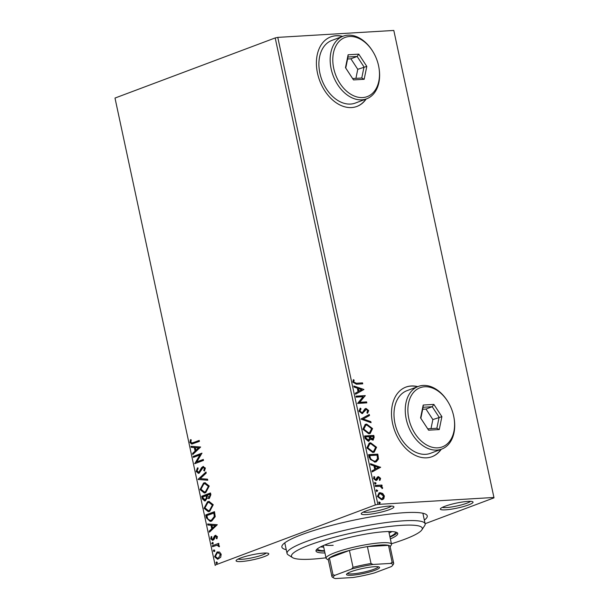 <?xml version="1.0" encoding="UTF-8"?>
<svg xmlns="http://www.w3.org/2000/svg" width="609" height="609" viewBox="0 0 609 609"><rect width="100%" height="100%" fill="white"/><g stroke="black" fill="none" stroke-linecap="round" stroke-linejoin="round"><path stroke-width="0.91" d="M286.245 549.691A74.328 11.206 -12.1 0 1 282.37 545.192A74.328 11.206 -12.1 0 1 329.941 525.833A74.328 11.206 -12.1 0 1 404.62 512.679A74.328 11.206 -12.1 0 1 426.034 514.392A74.328 11.206 -12.1 0 1 424.344 520.086M263.689 553.086A16.725 2.52 -12.1 0 1 268.508 553.474A16.725 2.52 -12.1 0 1 260.249 557.943A16.725 2.52 -12.1 0 1 241.164 561.536A16.725 2.52 -12.1 0 1 236.185 560.402A16.725 2.52 -12.1 0 1 246.889 556.047A16.725 2.52 -12.1 0 1 263.689 553.086M238.073 559.077A14.867 2.238 167.9 0 0 242.032 559.275A14.867 2.238 167.9 0 0 256.298 556.816A14.867 2.238 167.9 0 0 266.24 553.041M388.839 506.117A16.725 2.52 -12.1 0 1 393.658 506.505A16.725 2.52 -12.1 0 1 385.398 510.974A16.725 2.52 -12.1 0 1 366.313 514.575A16.725 2.52 -12.1 0 1 361.335 513.433A16.725 2.52 -12.1 0 1 372.038 509.078A16.725 2.52 -12.1 0 1 388.839 506.117M363.223 512.108A14.867 2.238 167.9 0 0 367.181 512.306A14.867 2.238 167.9 0 0 381.447 509.847A14.867 2.238 167.9 0 0 391.389 506.071M467.956 501.39A16.725 2.52 -12.1 0 1 472.774 501.778A16.725 2.52 -12.1 0 1 464.515 506.246A16.725 2.52 -12.1 0 1 445.43 509.847A16.725 2.52 -12.1 0 1 440.452 508.705A16.725 2.52 -12.1 0 1 451.155 504.351A16.725 2.52 -12.1 0 1 467.956 501.39M442.34 507.381A14.867 2.238 167.9 0 0 446.298 507.579A14.867 2.238 167.9 0 0 460.564 505.12A14.867 2.238 167.9 0 0 470.506 501.344M342.661 36.365A37.164 25.814 69.4 0 0 336.176 35.71A37.164 25.814 69.4 0 0 330.816 36.844A37.164 25.814 69.4 0 0 318.461 76.993A37.164 25.814 69.4 0 0 351.576 107.565A37.164 25.814 69.4 0 0 356.935 106.43A37.164 25.814 69.4 0 0 366.161 99.001M356.805 106.484A37.164 25.814 69.4 0 0 365.91 99.092M342.41 36.464A37.164 25.814 69.4 0 0 335.924 35.809A37.164 25.814 69.4 0 0 330.695 36.89M417.751 386.631A37.164 25.814 69.4 0 0 411.265 385.977A37.164 25.814 69.4 0 0 405.906 387.103A37.164 25.814 69.4 0 0 393.551 427.259A37.164 25.814 69.4 0 0 426.665 457.823A37.164 25.814 69.4 0 0 432.025 456.697A37.164 25.814 69.4 0 0 441.251 449.267M431.895 456.742A37.164 25.814 69.4 0 0 441.007 449.358M417.5 386.723A37.164 25.814 69.4 0 0 411.014 386.076A37.164 25.814 69.4 0 0 405.784 387.157M115.071 98.437L215.129 565.068L375.319 504.952L275.199 37.933L277.773 37.385L377.892 504.404L493.929 497.469L493.99 497.858L425.12 523.71M382.703 493.473L384.378 496.015L383.83 498.687L382.612 499.57L381.63 499.768L377.397 496.434L379.148 492.871L380.107 492.681L382.703 493.473L382.201 493.663L383.883 496.206L384.378 496.015M375.167 485.464L381.912 485.061L382.117 486.028L381.127 486.089L382.597 487.702L382.521 488.456L379.986 486.309L375.372 486.431L375.167 485.464M380.595 478.354L380.031 480.273L379.331 479.74L379.78 478.461L378.669 477.578L376.933 480.136L375.959 480.516L373.576 478.598L374.063 476.55L374.801 477.068L374.375 478.438L375.715 479.557L377.458 476.992L378.425 476.619L380.595 478.354L379.529 480.463M378.669 477.578L377.603 478.035L376.431 480.326L376.933 480.136L375.959 480.516M373.797 476.9L374.307 477.258L373.88 478.628L375.22 479.74L376.309 479.283M377.458 476.992L378.425 476.619L377.93 476.801L380.092 478.537M369.191 457.595L368.567 454.672L377.793 454.124L378.509 459.041L376.248 461.835L374.725 462.147L369.191 457.595M364.555 435.975L373.789 435.427L374.17 437.201L373.142 440.109L370.287 439.173L368.354 441.297L365.096 438.488L364.555 435.975M368.978 441.175L368.354 441.297M360.931 419.053L369.298 414.47L369.518 415.521L363.17 419L370.828 421.634L371.056 422.692L360.931 419.053M356.227 397.129L356.021 396.162L365.248 395.606L359.713 402.305L366.595 401.894L366.808 402.861L357.574 403.417L363.093 396.718L356.227 397.129M356.379 383.236L362.522 382.871L362.728 383.837L356.493 384.21L352.771 382.109L353.327 379.666L354.141 380.115L353.715 382.041L356.379 383.236L353.715 382.041M493.929 497.469L393.81 30.45L277.773 37.385M363.938 389.478L355.603 394.221L355.382 393.17L358.062 391.701L357.308 388.169L354.073 387.058L353.844 386.007L363.938 389.478M366.313 409.423L362.05 413.595L358.983 411.09L360.391 408.144L361.03 408.898L359.911 410.961L361.853 412.628L362.69 412.255L364.768 409.035L366.062 408.456L368.696 410.573L367.661 413.1L366.93 412.377L367.752 410.618L366.313 409.423L365.682 409.629M359.988 408.441L360.528 409.088L359.409 411.151L361.35 412.818L362.69 412.255M365.476 408.578L366.062 408.456L365.56 408.647L368.201 410.763L368.696 410.573M362.659 413.465L362.05 413.595M366.641 424.092L372.556 428.576L370.173 433.479L368.757 433.768L362.873 429.231L365.293 424.366L366.641 424.092L366.138 424.283L372.061 428.766L372.556 428.576M370.653 442.796L376.568 447.28L374.185 452.175L372.769 452.464L366.877 447.935L369.298 443.07L370.653 442.796L370.15 442.987L376.065 447.463L376.568 447.28M380.595 467.179L372.266 471.922L372.038 470.871L374.718 469.402L373.964 465.87L370.729 464.758L370.5 463.7L380.633 467.339M374.779 482.503L376.103 483.12L375.509 483.972L374.565 483.211L374.946 482.404M376.37 489.918L377.694 490.534L377.093 491.387L376.156 490.633L376.537 489.819M378.965 502.006L380.282 502.631L379.689 503.483L378.745 502.722L379.133 501.915M219.583 552.051L221.196 554.259L220.702 557.258L217.657 559.268L214.574 556.748L217.108 551.96L219.583 552.051M212.335 545.74L218.738 543.335L218.943 544.301L217.999 544.659L219.415 545.946L219.354 546.76L216.926 545.222L212.541 546.707L212.335 545.74L212.861 545.71M219.392 546.6L216.926 545.222M213.036 540.252L210.752 538.904L211.186 536.59L211.902 536.925L211.513 538.501L212.792 539.3L214.421 536.065L215.335 535.38L217.413 536.59L216.903 538.798L216.233 538.44L216.637 536.948L215.578 536.339L213.957 539.566L212.495 540.373M216.347 536.255L215.578 536.339M212.777 539.3L213.356 538.836M213.881 538.805L214.947 536.027L215.86 535.265M206.36 517.871L205.735 514.948L214.497 511.667L215.228 516.676L211.666 521.083L210.204 521.418L206.36 517.871L206.885 517.84L206.261 514.917L205.735 514.948M209.321 498.451L207.205 497.972L205.385 500.796L204.662 500.963L202.264 498.763L201.724 496.251L210.486 492.963L210.866 494.744L209.321 498.451L208.681 498.596M198.1 479.329L205.994 472.005L206.223 473.064L200.232 478.613L207.532 479.176L207.753 480.227L198.131 479.489L206.078 472.386M193.396 457.405L193.19 456.438L201.952 453.149L196.768 461.888L203.299 459.437L203.505 460.404L194.743 463.693L199.912 454.953L193.396 457.405M193.396 442.598L199.219 440.414L199.425 441.38L191.736 444.083L189.947 442.454L190.45 439.698L191.234 439.934L190.845 442.104L191.949 443.002L199.25 440.566M115.01 98.049L275.199 37.933M200.635 447.021L192.771 454.504L192.551 453.446L195.078 451.102L194.324 447.569L191.241 447.333L191.013 446.283L200.635 447.021M198.77 472.272L200.224 471.556L202.158 467.529L203.391 466.532L202.858 466.563L205.385 468.047L204.426 471.031L203.726 470.475L204.487 468.367L203.102 467.522L199.105 473.201L198.45 473.345L196.167 471.435L197.468 467.887L198.085 468.511L197.05 471.031L198.907 472.226L201.632 467.56L203.467 466.433M199.044 472.279L199.432 472.196M203.703 467.468L203.102 467.522M203.581 483.013L204.974 482.709L209.245 486.051L205.697 492.673L204.274 492.986L200.056 489.583L203.581 483.013L205.248 482.701M207.585 501.717L208.986 501.405L213.257 504.747L209.702 511.37L208.286 511.689L204.061 508.279L207.585 501.717L209.26 501.397M217.291 524.722L209.435 532.197L209.207 531.147L211.734 528.802L210.98 525.27L207.897 525.034L207.669 523.976L217.291 524.722M212.708 542.421L213.196 542.977L212.64 544.058L211.742 543.525L212.518 542.398M214.231 551.472L213.325 550.939L213.888 549.858L214.787 550.391L214.018 551.518M216.477 561.947L217.383 562.48L216.827 563.561L215.921 563.028L216.477 561.947M215.129 565.068L215.19 565.464M377.892 504.404L375.319 504.952M192.018 444.045L189.947 442.454M190.48 442.423L190.975 439.668M192.246 442.964L193.921 442.568M193.22 454.086L193.076 453.416L192.551 453.446M193.076 453.416L195.611 451.071L195.078 451.102M195.611 451.071L194.85 447.539L194.324 447.569M194.85 447.539L191.241 447.333M191.766 447.303L191.553 446.321M195.892 450.348L199.067 447.859L195.314 447.645L195.892 450.348L198.542 447.889L195.314 447.645M199.067 447.859L198.542 447.889M193.89 457.214L193.715 456.4L193.19 456.438M193.715 456.4L201.982 453.302M203.33 459.589L196.768 461.888M195.238 463.502L194.697 463.472M195.223 463.441L200.445 454.923L199.912 454.953M198.709 473.315L196.167 471.435M196.692 471.404L198.001 467.857M200.224 471.556L199.699 471.587M202.158 467.529L201.632 467.56M204.632 470.742L203.726 470.475M204.251 470.445L205.012 468.336L204.487 468.367M205.012 468.336L203.634 467.484M207.738 480.158L198.131 479.489M204.54 492.963L200.056 489.583M200.582 489.552L204.106 482.983M204.594 491.935L206.017 491.676L208.887 486.401L205.225 483.721M205.492 491.707L208.354 486.431L204.974 483.721L203.787 483.98L200.947 489.21L204.335 491.958L206.017 491.676M208.887 486.401L208.354 486.431M204.928 500.925L202.789 498.733L202.257 496.221L201.724 496.251M202.257 496.221L210.516 493.115M208.948 498.558L207.205 497.972M202.789 498.733L202.264 498.763M205.012 499.882L205.705 499.799L206.946 497.698L206.618 495.627L202.835 496.883L203.071 497.987L205.18 499.829L206.421 497.728L206.086 495.657M208.91 497.553L209.625 497.462L210.539 495.239L210.326 494.234L206.984 495.323L209.093 497.492L210.014 495.269L209.793 494.264M210.539 495.239L210.014 495.269M209.625 497.462L209.176 497.561M206.946 497.698L206.421 497.728M205.705 499.799L205.279 499.898M208.544 511.659L204.061 508.279M204.586 508.249L208.118 501.687M208.605 510.631L210.029 510.372L212.891 505.097L209.23 502.417M209.496 510.403L212.366 505.127L208.986 502.425L207.798 502.684L204.951 507.906L208.339 510.662L210.029 510.372M212.891 505.097L212.366 505.127M206.261 514.917L214.528 511.819M210.448 521.395L206.885 517.84M210.524 520.36L211.985 520.086L214.817 516.447L214.33 512.938L206.839 515.579L207.844 519.127L210.25 520.39L211.46 520.116L214.292 516.478L213.805 512.968M214.817 516.447L214.292 516.478M211.985 520.086L211.46 520.116M209.877 531.786L209.732 531.117L209.207 531.147M209.732 531.117L212.267 528.772L211.734 528.802M212.267 528.772L211.506 525.24L210.98 525.27M211.506 525.24L207.897 525.034M208.423 524.996L208.209 524.022M212.549 528.049L215.723 525.559L211.97 525.346L212.549 528.049L215.198 525.59L211.97 525.346M215.723 525.559L215.198 525.59M217.032 538.554L216.233 538.44M216.758 538.409L217.169 536.917L216.637 536.948M217.169 536.917L216.104 536.308M212.747 540.335L210.752 538.904M211.277 538.874L211.719 536.559M214.322 537.526L213.797 537.564M214.947 536.027L214.421 536.065M213.173 544.027L211.742 543.525M212.267 543.494L212.823 542.413M219.103 546.524L218.578 546.555M219.126 546.052L218.601 546.083M214.756 551.442L213.325 550.939M215.099 556.717L214.574 556.748M217.634 551.929L217.108 551.96M218.418 558.088L220.412 554.555L218.106 552.751L217.314 552.926L215.358 556.451L217.649 558.255L218.943 558.057M220.938 554.517L220.412 554.555M353.212 381.584L353.212 382.224M358.343 388.527L357.841 388.717L358.419 391.42L361.731 389.691L358.343 388.527L358.922 391.237M356.052 396.314L365.248 395.606M364.753 395.797L365.293 395.812M364.791 396.002L359.713 402.305M359.211 402.496L366.595 401.894M366.1 402.085L366.275 402.892M360.528 409.088L361.03 408.898M359.409 411.151L359.911 410.961M361.35 412.818L362.195 412.445L361.35 412.818M368.201 410.763L367.158 413.283M365.811 409.613L365.24 410.078M364.745 410.268L364.075 411.517L364.578 411.326M364.075 411.517L362.408 413.541M368.81 414.737L369.016 415.711L369.518 415.521M369.016 415.711L363.17 419M362.675 419.182L370.828 421.634M370.333 421.824L370.47 422.486M372.061 428.766L369.914 433.562M365.05 424.473L366.138 424.283M365.507 425.394L363.314 429.33L368.057 432.984L369.397 432.664M368.552 432.801L369.648 432.58L371.619 428.675L366.854 425.059L365.75 425.288L363.809 429.147L368.552 432.801L368.057 432.984M363.314 429.33L363.809 429.147M364.593 436.128L373.789 435.427M373.287 435.61L373.667 437.391L372.883 440.185M368.727 441.243L370.287 439.173M367.646 440.52L369.465 438.716L369.145 436.683L365.712 436.889L365.21 437.072L365.446 438.183L367.646 440.52L368.308 440.315M371.779 439.454L373.264 437.452L373.051 436.447L370.089 436.623L369.693 437.308L371.779 439.454L372.434 439.249M369.693 437.308L370.196 437.117L372.7 439.188L372.198 439.378M370.089 436.623L370.196 437.117M365.446 438.183L365.948 437.993L368.567 440.246L368.072 440.436M365.712 436.889L365.948 437.993M376.065 447.463L373.926 452.266M369.054 443.169L370.15 442.987M369.511 444.09L367.318 448.034L372.061 451.688L373.408 451.36M372.563 451.497L373.66 451.277L375.631 447.379L370.866 443.763L369.754 443.984L367.821 447.843L372.563 451.497L372.061 451.688M367.318 448.034L367.821 447.843M368.597 454.832L377.793 454.124M377.298 454.314L378.014 459.224L378.509 459.041M378.014 459.224L375.997 461.926M374.017 461.363L375.723 460.937L377.527 458.577L377.055 455.144L369.716 455.585L369.221 455.776L370.234 459.384L374.017 461.363L375.471 461.021M370.234 459.384L374.52 461.173M369.716 455.585L370.729 459.201M380.13 467.529L372.244 471.846M370.584 464.088L380.092 467.369M374.999 466.228L374.497 466.418L375.075 469.12L378.387 467.392L374.999 466.228L375.578 468.93M378.166 477.768L377.603 478.035L378.166 477.768M374.307 477.258L374.801 477.068M373.88 478.628L374.375 478.438M375.22 479.74L375.814 479.473L375.22 479.74M374.657 482.549L376.103 483.12M375.601 483.31L375.007 484.163M375.197 485.617L381.912 485.061M381.409 485.251L381.584 486.058M382.597 487.702L382.094 487.893L380.625 486.279L381.127 486.089M382.094 487.893L382.026 488.639M376.248 489.963L377.694 490.534M377.192 490.725L376.598 491.577M383.883 496.206L383.327 498.878L383.83 498.687M383.327 498.878L382.361 499.654M378.912 492.978L380.107 492.681M379.613 492.864L382.201 493.663M379.316 493.907L377.725 496.571L380.914 498.992L381.934 498.725M381.417 498.801L382.193 498.649L383.548 496.069L380.313 493.648L379.559 493.8L378.227 496.381L381.417 498.801L380.914 498.992M377.725 496.571L378.227 496.381M378.844 502.052L380.282 502.631M379.78 502.813L379.186 503.666M391.404 543.776A66.899 10.087 167.9 0 0 421.839 529.891A66.899 10.087 167.9 0 0 401.925 525.331A66.899 10.087 167.9 0 0 325.579 539.734A66.899 10.087 167.9 0 0 292.548 557.608A66.899 10.087 167.9 0 0 311.816 559.153A66.899 10.087 167.9 0 0 325.998 557.798M292.548 557.608L288.202 554.868A70.614 10.65 -12.1 0 1 287.052 553.452A70.614 10.65 -12.1 0 1 327.809 534.641A70.614 10.65 -12.1 0 1 403.66 520.802A70.614 10.65 -12.1 0 1 425.151 523.847A70.614 10.65 -12.1 0 1 424.679 525.613L421.839 529.891M324.711 544.994A33.449 5.047 167.9 0 0 333.192 545.306M320.517 546.897A39.95 6.021 167.9 0 0 323.699 547.088M324.468 550.681A39.95 6.021 -12.1 0 1 317.418 548.823A39.95 6.021 -12.1 0 1 317.418 548.8M390.369 538.927A41.808 6.303 167.9 0 0 397.753 533.476A41.808 6.303 167.9 0 0 385.033 531.672A41.808 6.303 167.9 0 0 340.119 539.871A41.808 6.303 167.9 0 0 315.987 551.008A41.808 6.303 167.9 0 0 324.955 552.957M316.231 550.018A41.808 6.303 167.9 0 0 324.574 551.16M389.988 537.13A41.808 6.303 167.9 0 0 397.121 532.677M395.546 532.053A39.95 6.021 -12.1 0 1 395.553 532.068A39.95 6.021 -12.1 0 1 389.882 536.658M389.113 533.065A39.95 6.021 167.9 0 0 391.937 531.588M374.421 566.705A16.907 2.55 -12.1 0 1 379.293 567.101A16.907 2.55 -12.1 0 1 370.942 571.615A16.907 2.55 -12.1 0 1 351.644 575.254A16.907 2.55 -12.1 0 1 346.612 574.104A16.907 2.55 -12.1 0 1 357.43 569.704A16.907 2.55 -12.1 0 1 374.421 566.705M347.434 573.381A15.796 2.383 167.9 0 0 352.162 573.899A15.796 2.383 167.9 0 0 368.605 570.945A15.796 2.383 167.9 0 0 378.242 566.773M390.544 563.416L392.12 562.229A31.592 4.765 -12.1 0 1 393.688 563.279L390.072 546.395A31.592 4.765 167.9 0 0 388.504 545.344A31.592 4.765 167.9 0 0 380.458 545.032A31.592 4.765 167.9 0 0 367.402 546.608A31.592 4.765 167.9 0 0 349.414 550.445A31.592 4.765 167.9 0 0 329.393 557.958A31.592 4.765 167.9 0 0 328.289 559.641L331.913 576.525A31.592 4.765 -12.1 0 1 333.009 574.843L334.958 575.277A30.473 4.598 167.9 0 0 333.732 577.979A30.473 4.598 167.9 0 0 335.513 578.55L352.999 577.507A30.473 4.598 167.9 0 0 374.512 572.917L391.107 566.69A30.473 4.598 167.9 0 0 392.63 565.358A30.473 4.598 167.9 0 0 390.544 563.416L373.066 564.459A30.473 4.598 167.9 0 0 351.553 569.05L334.958 575.277M328.365 559.998L326.637 558.902A33.449 5.047 -12.1 0 1 326.089 558.232A33.449 5.047 -12.1 0 1 345.394 549.326A33.449 5.047 -12.1 0 1 381.325 542.771A33.449 5.047 -12.1 0 1 391.503 544.21A33.449 5.047 -12.1 0 1 391.282 545.047L390.148 546.753M392.12 562.229L388.504 545.344L367.402 546.608L371.026 563.492L373.066 564.459M351.553 569.05L353.037 567.329L349.414 550.445L329.393 557.958L333.009 574.843M333.732 577.979L332.423 577.157A31.592 4.765 -12.1 0 1 331.913 576.525M393.688 563.279A31.592 4.765 -12.1 0 1 393.483 564.071L392.63 565.358M353.037 567.329A31.592 4.765 -12.1 0 1 371.026 563.492M349.596 36.502A31.592 21.947 69.4 0 0 333.724 68.375A31.592 21.947 69.4 0 0 362.682 97.569A31.592 21.947 69.4 0 0 378.867 67.272A31.592 21.947 69.4 0 0 373.096 51.91A31.592 21.947 69.4 0 0 349.596 36.502M378.867 67.272L378.95 67.751A33.449 23.233 -110.6 0 1 366.641 98.818A33.449 23.233 -110.6 0 1 361.822 99.838A33.449 23.233 -110.6 0 1 332.019 72.319A33.449 23.233 -110.6 0 1 343.133 36.19A33.449 23.233 -110.6 0 1 347.96 35.17A33.449 23.233 -110.6 0 1 372.845 51.491L373.096 51.91M343.133 36.19L331.875 40.415A33.449 23.233 69.4 0 0 320.753 76.551A33.449 23.233 69.4 0 0 350.556 104.063A33.449 23.233 69.4 0 0 355.374 103.05L366.641 98.818M364.167 79.292L353.509 79.924L345.478 67.675L348.112 54.78L358.77 54.14L366.801 66.396L364.167 79.292L361.769 78.005L364.022 66.96L357.148 56.454L348.013 57.002L345.752 68.048L352.634 78.553L361.769 78.005M355.915 78.355L357.765 69.304L350.891 58.799L357.148 56.454L358.77 54.14M350.891 58.799L347.602 58.997M357.765 69.304L366.801 66.396M348.013 57.002L348.112 54.78M353.509 79.924L352.634 78.553M424.686 386.761A31.592 21.947 69.4 0 0 408.814 418.642A31.592 21.947 69.4 0 0 437.78 447.836A31.592 21.947 69.4 0 0 453.956 417.538A31.592 21.947 69.4 0 0 448.186 402.176A31.592 21.947 69.4 0 0 424.686 386.761M453.956 417.538L454.04 418.018A33.449 23.233 -110.6 0 1 441.731 449.084A33.449 23.233 -110.6 0 1 436.912 450.104A33.449 23.233 -110.6 0 1 407.109 422.585A33.449 23.233 -110.6 0 1 418.223 386.456A33.449 23.233 -110.6 0 1 423.049 385.436A33.449 23.233 -110.6 0 1 447.935 401.75L448.186 402.176M418.223 386.456L406.964 390.681A33.449 23.233 69.4 0 0 395.842 426.818A33.449 23.233 69.4 0 0 425.645 454.329A33.449 23.233 69.4 0 0 430.464 453.317L441.731 449.084M439.256 429.558L428.599 430.19L420.575 417.934L423.202 405.046L433.867 404.406L441.89 416.663L439.256 429.558L436.859 428.272L439.112 417.226L432.238 406.721L423.103 407.261L420.842 418.314L427.724 428.82L436.859 428.272M431.005 428.622L432.854 419.571L425.98 409.065L432.238 406.721L433.867 404.406M425.98 409.065L422.692 409.263M432.854 419.571L441.89 416.663M423.103 407.261L423.202 405.046M420.842 418.314L420.575 417.934M428.599 430.19L427.724 428.82M201.282 469.432L200.757 469.463M206.717 496.114L206.192 496.145M214.467 513.57L213.942 513.6M373.667 437.391L374.17 437.201M377.702 456.217L378.204 456.027M369.442 456.811L369.945 456.628M377.116 479.047L377.618 478.857M191.949 443.002L192.482 442.971M204.335 491.958L204.86 491.927M204.974 483.721L205.507 483.691M208.339 510.662L208.864 510.631M208.986 502.425L209.511 502.395M210.25 520.39L210.783 520.36M217.649 558.255L218.174 558.225M218.106 552.751L218.639 552.721M362.233 412.544L361.731 412.735M369.648 432.58L369.145 432.771M365.75 425.288L365.248 425.478M373.66 451.277L373.157 451.467M369.754 443.984L369.252 444.174M375.723 460.937L375.228 461.127M378.433 477.631L377.93 477.821M375.997 479.496L375.494 479.686M382.193 498.649L381.691 498.832M379.559 493.8L379.057 493.99M425.151 523.847L422.874 513.242M287.052 553.452L284.784 542.847M326.089 558.232L323.371 545.557M391.503 544.21L388.786 531.535"/></g></svg>

